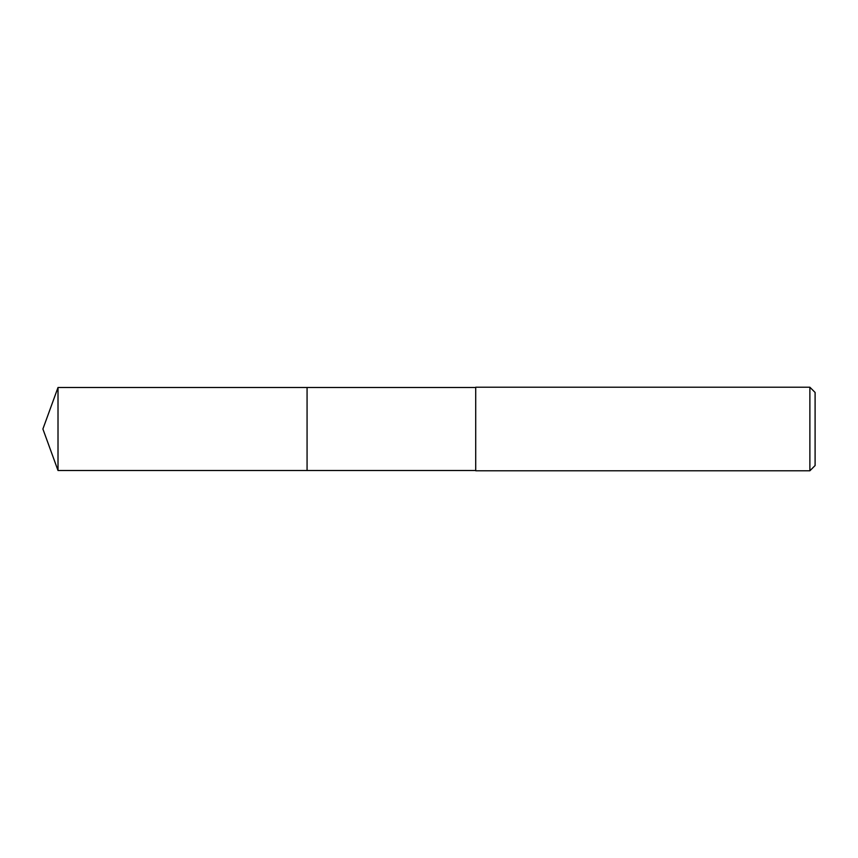 <?xml version="1.0" encoding="UTF-8"?>
<svg xmlns="http://www.w3.org/2000/svg" width="858" height="858" viewBox="0 0 858 858"><rect width="100%" height="100%" fill="white"/><g stroke="black" fill="none" stroke-linecap="round" stroke-linejoin="round"><path stroke-width="1.29" d="M475.718 387.494L58.012 387.494L58.012 470.506L307.067 470.506L307.067 387.494L307.067 470.506L475.718 470.506M58.012 470.506L42.9 429L58.012 387.494M475.718 387.226L475.718 470.774L809.877 470.774L809.877 387.226L475.718 387.226M809.877 387.226L815.1 392.449L815.1 465.551L809.877 470.774"/></g></svg>
